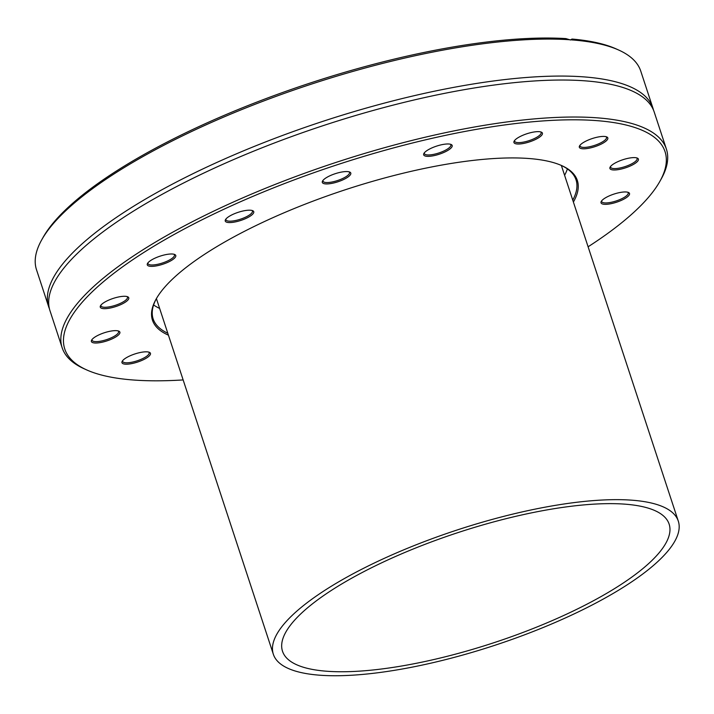 <?xml version="1.0" encoding="UTF-8"?>
<svg xmlns="http://www.w3.org/2000/svg" width="714" height="714" viewBox="0 0 714 714"><rect width="100%" height="100%" fill="white"/><g stroke="black" fill="none" stroke-linecap="round" stroke-linejoin="round"><path stroke-width="1.07" d="M354.269 671.437A203.49 57.914 -18.2 0 1 282.512 651.257A203.49 57.914 -18.2 0 1 457.736 532.68A203.49 57.914 -18.2 0 1 669.134 524.138A203.49 57.914 -18.2 0 1 567.844 613.576A203.49 57.914 -18.2 0 1 354.269 671.437M348.503 675.408A213.138 60.654 161.8 0 0 572.209 614.808A213.138 60.654 161.8 0 0 678.3 521.131A213.138 60.654 161.8 0 0 456.88 530.074A213.138 60.654 161.8 0 0 273.346 654.265A213.138 60.654 161.8 0 0 348.503 675.408M564.596 175.287A222.581 63.341 161.8 0 0 567.389 168.915M153.608 304.958A222.581 63.341 161.8 0 0 159.641 308.43M167.808 333.259A222.581 63.341 -18.2 0 1 153.135 318.872A222.581 63.341 -18.2 0 1 156.473 298.461M561.231 165.389A222.581 63.341 -18.2 0 1 576.028 179.83A222.581 63.341 -18.2 0 1 572.762 200.125M573.387 202.035A223.625 63.644 161.8 0 0 561.856 165.666A223.625 63.644 161.8 0 0 528.369 158.472A223.625 63.644 161.8 0 0 313.16 201.089A223.625 63.644 161.8 0 0 156.134 299.059A223.625 63.644 161.8 0 0 168.433 335.178M183.15 379.928A315.936 89.91 -18.2 0 1 86.635 369.897A315.936 89.91 -18.2 0 1 208.283 216.699A315.936 89.91 -18.2 0 1 595.851 120.568A315.936 89.91 -18.2 0 1 659.834 181.436A315.936 89.91 -18.2 0 1 588.104 246.785M601.018 202.017A14.994 4.266 161.8 0 0 617.458 201.91A14.994 4.266 161.8 0 0 628.472 192.468A14.994 4.266 161.8 0 0 613.933 194.092A14.994 4.266 161.8 0 0 601.268 201.41A14.994 4.266 161.8 0 0 601.018 202.017M582.615 148.762A14.994 4.266 161.8 0 0 601.01 144.201A14.994 4.266 161.8 0 0 606.784 136.936A14.994 4.266 161.8 0 0 592.245 138.552A14.994 4.266 161.8 0 0 579.581 145.879A14.994 4.266 161.8 0 0 582.615 148.762M436.673 154.992A14.994 4.266 161.8 0 0 451.132 144.487A14.994 4.266 161.8 0 0 436.593 146.111A14.994 4.266 161.8 0 0 423.929 153.43A14.994 4.266 161.8 0 0 436.673 154.992M248.686 217.056A14.994 4.266 161.8 0 0 252.702 210.701A14.994 4.266 161.8 0 0 238.164 212.326A14.994 4.266 161.8 0 0 225.499 219.653A14.994 4.266 161.8 0 0 232.13 222.42A14.994 4.266 161.8 0 0 248.686 217.056M128.77 298.595A14.994 4.266 161.8 0 0 127.726 296.801A14.994 4.266 161.8 0 0 113.187 298.416A14.994 4.266 161.8 0 0 100.522 305.744A14.994 4.266 161.8 0 0 112.419 307.529A14.994 4.266 161.8 0 0 128.77 298.595M147.173 351.85A14.994 4.266 161.8 0 0 132.75 354.706A14.994 4.266 161.8 0 0 122.219 361.275A14.994 4.266 161.8 0 0 137.552 362.06A14.994 4.266 161.8 0 0 149.422 352.332A14.994 4.266 161.8 0 0 147.173 351.85M119.283 331.394A14.994 4.266 161.8 0 0 118.836 331.153A14.994 4.266 161.8 0 0 104.298 332.769A14.994 4.266 161.8 0 0 91.642 340.096A14.994 4.266 161.8 0 0 106.332 341.087A14.994 4.266 161.8 0 0 119.283 331.394M174.216 258.441A14.994 4.266 161.8 0 0 174.734 254.505A14.994 4.266 161.8 0 0 160.195 256.121A14.994 4.266 161.8 0 0 147.53 263.448A14.994 4.266 161.8 0 0 156.705 265.831A14.994 4.266 161.8 0 0 174.216 258.441M340.855 180.722A14.994 4.266 161.8 0 0 349.762 172.074A14.994 4.266 161.8 0 0 335.223 173.698A14.994 4.266 161.8 0 0 322.558 181.017A14.994 4.266 161.8 0 0 340.855 180.722M521.568 143.773A14.994 4.266 161.8 0 0 537.856 138.221A14.994 4.266 161.8 0 0 541.382 132.152A14.994 4.266 161.8 0 0 526.843 133.768A14.994 4.266 161.8 0 0 514.187 141.095A14.994 4.266 161.8 0 0 521.568 143.773M610.515 169.218A14.994 4.266 161.8 0 0 629.061 166.523A14.994 4.266 161.8 0 0 637.361 158.115A14.994 4.266 161.8 0 0 622.822 159.74A14.994 4.266 161.8 0 0 610.158 167.058A14.994 4.266 161.8 0 0 610.515 169.218M659.834 181.436L661.164 179.071A318.033 90.508 161.8 0 0 666.385 149.065A318.033 90.508 161.8 0 0 596.752 117.801A318.033 90.508 161.8 0 0 247.33 195.895A318.033 90.508 161.8 0 0 62.145 347.727A318.033 90.508 161.8 0 0 84.163 368.781L86.635 369.897M62.145 347.727L49.989 310.742A318.033 90.508 -18.2 0 1 78.451 252.39A318.033 90.508 -18.2 0 1 157.107 197.135A318.033 90.508 -18.2 0 1 584.596 80.807A318.033 90.508 -18.2 0 1 596.69 82.003A318.033 90.508 -18.2 0 1 654.229 112.08L666.385 149.065M569.736 39.752L565.845 38.592A315.936 89.91 161.8 0 0 262.591 99.889A315.936 89.91 161.8 0 0 43.081 237.414L41.751 239.779A318.033 90.508 -18.2 0 1 264.019 100.852A318.033 90.508 -18.2 0 1 569.736 39.752L572.503 39.957A318.033 90.508 -18.2 0 1 618.752 50.069A318.033 90.508 -18.2 0 1 640.761 71.114L652.917 108.109A318.033 90.508 -18.2 0 1 653.497 110.117M49.418 308.734A318.033 90.508 -18.2 0 1 48.677 306.77L36.521 269.785A318.033 90.508 -18.2 0 1 41.751 239.779M48.677 306.77A318.033 90.508 -18.2 0 1 155.795 193.173A318.033 90.508 -18.2 0 1 583.284 76.844A318.033 90.508 -18.2 0 1 652.917 108.109M618.752 50.069L616.271 48.954A315.936 89.91 161.8 0 0 572.021 39.047L572.441 39.993M570.299 40.011L572.021 39.047M627.758 192.218A13.941 3.972 -18.2 0 1 628.204 192.834A13.941 3.972 -18.2 0 1 616.191 200.955A13.941 3.972 -18.2 0 1 601.706 201.544A13.941 3.972 -18.2 0 1 601.697 200.795A13.941 3.972 -18.2 0 1 601.706 200.786M636.647 157.865A13.941 3.972 -18.2 0 1 637.093 158.481A13.941 3.972 -18.2 0 1 626.473 166.121A13.941 3.972 -18.2 0 1 611.157 167.888A13.941 3.972 -18.2 0 1 610.595 167.192A13.941 3.972 -18.2 0 1 610.595 166.433M606.061 136.686A13.941 3.972 -18.2 0 1 606.507 137.302A13.941 3.972 -18.2 0 1 598.386 143.951A13.941 3.972 -18.2 0 1 583.07 147.379A13.941 3.972 -18.2 0 1 580.018 146.013A13.941 3.972 -18.2 0 1 580.009 145.254M540.668 131.903A13.941 3.972 -18.2 0 1 541.114 132.509A13.941 3.972 -18.2 0 1 535.286 138.097A13.941 3.972 -18.2 0 1 521.72 142.398A13.941 3.972 -18.2 0 1 514.615 141.22A13.941 3.972 -18.2 0 1 514.615 140.471M450.409 144.237A13.941 3.972 -18.2 0 1 450.855 144.853A13.941 3.972 -18.2 0 1 436.45 153.697A13.941 3.972 -18.2 0 1 424.366 153.564A13.941 3.972 -18.2 0 1 424.357 152.805M349.039 171.824A13.941 3.972 -18.2 0 1 349.485 172.44A13.941 3.972 -18.2 0 1 340.239 179.562A13.941 3.972 -18.2 0 1 322.996 181.151A13.941 3.972 -18.2 0 1 322.987 180.392M251.98 210.46A13.941 3.972 -18.2 0 1 252.426 211.067A13.941 3.972 -18.2 0 1 247.731 216.047A13.941 3.972 -18.2 0 1 234.13 220.787A13.941 3.972 -18.2 0 1 225.936 219.778A13.941 3.972 -18.2 0 1 225.927 219.028M174.02 254.255A13.941 3.972 -18.2 0 1 174.457 254.871A13.941 3.972 -18.2 0 1 173.011 257.611A13.941 3.972 -18.2 0 1 158.66 264.073A13.941 3.972 -18.2 0 1 147.968 263.582A13.941 3.972 -18.2 0 1 147.959 262.823M127.012 296.551A13.941 3.972 -18.2 0 1 127.458 297.158A13.941 3.972 -18.2 0 1 127.467 297.908A13.941 3.972 -18.2 0 1 114.249 305.663A13.941 3.972 -18.2 0 1 100.96 305.869A13.941 3.972 -18.2 0 1 100.96 305.119M118.122 330.903A13.941 3.972 -18.2 0 1 118.569 331.519A13.941 3.972 -18.2 0 1 106.556 339.641A13.941 3.972 -18.2 0 1 92.07 340.23A13.941 3.972 -18.2 0 1 92.07 339.471M148.708 352.082A13.941 3.972 -18.2 0 1 149.146 352.698A13.941 3.972 -18.2 0 1 137.142 360.82A13.941 3.972 -18.2 0 1 122.656 361.409A13.941 3.972 -18.2 0 1 122.647 360.65M678.3 521.131L561.356 165.443M273.346 654.265L156.402 298.586M601.688 82.699L596.69 82.003M74.836 255.915L78.451 252.39"/></g></svg>
